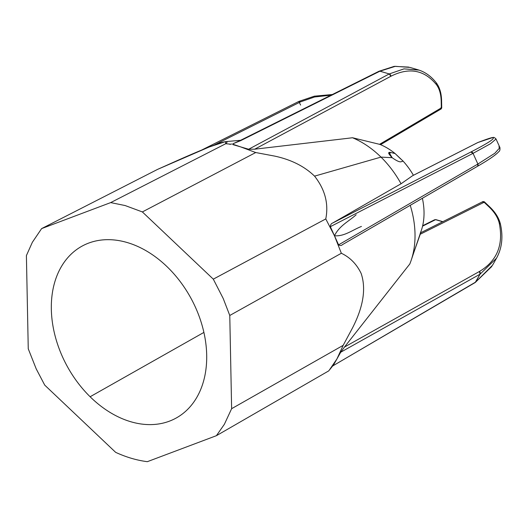 <?xml version="1.0" encoding="UTF-8"?>
<svg xmlns="http://www.w3.org/2000/svg" width="528" height="528" viewBox="0 0 528 528"><rect width="100%" height="100%" fill="white"/><g stroke="black" fill="none" stroke-linecap="round" stroke-linejoin="round"><path stroke-width="0.79" d="M36.214 368.887L44.728 385.123L36.214 368.887L28.255 348.81L36.214 368.887M26.4 255.585L28.255 348.81L26.4 255.585L32.353 242.293L26.4 255.585M41.613 228.604L32.353 242.293L41.613 228.604L157.549 169.396L41.613 228.604L110.682 202.6L41.613 228.604M400.844 159.106L395.109 153.549A60.218 43.388 -118.5 0 0 380.358 144.586A60.218 43.388 61.5 0 1 395.109 153.549L390.905 152.519L388.786 153.668L390.905 152.519C387.598 151.78 388.021 153.503 392.172 157.687L380.992 157.106A85.958 61.934 61.5 0 1 401.049 183.77L412.632 175.685L401.049 183.77A85.958 61.934 -118.5 0 0 380.992 157.106L314.556 176.141C304.425 166.3 291.106 159.614 274.593 156.083L255.724 152.539L142.369 211.933L125.149 205.55L110.682 202.6L225.766 143.715L230.901 144.217L225.766 143.715L225.39 141.649L209.048 147.055L157.549 169.396L176.405 160.961C195.419 152.493 209.689 146.593 219.219 143.26C226.519 140.996 228.697 141.148 225.766 143.715L110.682 202.6L125.149 205.55L142.369 211.933L213.299 279.154L223.219 298.498L229.772 315.473L231.627 408.692L224.374 424.288L216.414 435.679L147.338 461.677C136.811 460.337 126.251 457.228 115.652 452.344L44.728 385.123L115.652 452.344C126.251 457.228 136.811 460.337 147.338 461.677L216.414 435.679L224.374 424.288L231.627 408.692L229.772 315.473L223.219 298.498L213.299 279.154L142.369 211.933L255.724 152.539L274.593 156.083C291.106 159.614 304.425 166.3 314.556 176.141C325.05 189.486 328.792 203.749 325.776 218.929L213.299 279.154L325.776 218.929L334.468 235.772L341.352 253.262L229.772 315.473L341.352 253.262C350.064 257.407 356.664 264.132 361.139 273.425C366.241 288.552 363.37 306.709 352.532 327.895L343.18 345.332L231.627 408.692L343.18 345.338L336.917 358.967L328.799 370.847L216.414 435.679L328.799 370.847L336.917 358.967L343.18 345.338L352.532 327.895C363.37 306.709 366.241 288.552 361.139 273.425C356.664 264.132 350.064 257.407 341.352 253.262L334.468 235.772A134.759 97.099 -118.5 0 0 334.462 235.759L334.462 235.759A134.759 97.099 -118.5 0 0 334.455 235.745L325.776 218.929C328.792 203.749 325.05 189.486 314.556 176.141L380.992 157.106L392.172 157.687C396.145 160.552 399.003 161.938 400.752 161.852L403.108 161.126L400.752 161.852C399.003 161.938 396.145 160.552 392.172 157.687L389.209 152.724L390.905 152.519L395.109 153.549L403.108 161.126A60.218 43.388 61.5 0 1 413.411 175.289A60.218 43.388 -118.5 0 0 403.108 161.126M167.911 267.531A97.99 70.607 -118.5 0 0 61.743 265.993A97.99 70.607 -118.5 0 0 90.116 396.752A97.99 70.607 -118.5 0 0 196.277 398.29A97.99 70.607 -118.5 0 0 167.911 267.531A97.99 70.607 61.5 0 1 177.771 417.113A97.99 70.607 61.5 0 1 90.116 396.752A97.99 70.607 61.5 0 1 84.269 244.985A97.99 70.607 61.5 0 1 167.911 267.531M409.781 264.033A85.958 61.934 -118.5 0 0 411.18 260.291A85.958 61.934 -118.5 0 0 410.236 205.333A85.958 61.934 61.5 0 1 409.781 264.033L406.27 268.455L409.781 264.033M420.229 233.323A60.218 43.388 -118.5 0 0 422.38 198.284A60.218 43.388 61.5 0 1 421.344 230.38L411.18 260.291M203.9 332.409L90.116 396.752L203.9 332.409M401.049 183.77L397.373 185.876L401.049 183.77M361.442 226.439C352.658 229.858 344.355 236.636 334.462 235.759L338.587 244.84C340.105 245.784 341.392 245.718 342.428 244.649L477.649 166.208L477.886 164.036L494.855 153.239L499.924 147.569L498.755 146.969M352.486 137.742L380.107 144.454L352.486 137.742A85.958 61.934 61.5 0 1 380.992 157.106A85.958 61.934 -118.5 0 0 352.486 137.742L347.266 138.382L352.486 137.742M418.882 70.066L404.006 68.871L389.242 73.933L248.648 149.246L389.242 73.933A2.02 1.492 61.8 0 1 390.885 76.256L254.707 149.193L248.648 149.246L232.802 144.58L240.722 146.909L255.724 152.539L240.722 146.909L248.648 149.246L254.707 149.193L347.266 138.382L254.707 149.193L390.885 76.256C409.075 67.069 424.248 69.854 436.392 84.619C439.408 88.605 441.005 94.175 441.197 101.317L441.329 107.89L379.467 144.375L441.329 107.89L441.197 101.317C441.005 94.175 439.408 88.605 436.392 84.619C424.248 69.854 409.075 67.069 390.885 76.256L389.242 73.933L404.006 68.871L419.041 70.118M356.149 214.777C348.817 221.397 339.398 225.641 334.462 235.759L330.343 226.677L473.042 153.351L470.837 152.031C488.882 142.705 496.056 137.92 492.367 137.669L477.86 142.514L412.553 175.732L477.86 142.514L492.367 137.669C496.056 137.92 488.882 142.705 470.837 152.031L332.633 223.047C331.294 223.463 330.528 224.671 330.343 226.677L338.587 244.84L477.886 164.036L338.587 244.84C340.105 245.784 341.392 245.718 342.428 244.649L477.51 166.307A2.02 1.478 59.9 0 1 477.345 166.386M477.886 164.036A2.02 1.478 59.9 0 1 477.51 166.307C488.921 159.72 496.049 154.803 498.881 151.569C499.765 151.14 500.115 149.8 499.924 147.569L494.855 153.239L477.886 164.036L473.042 153.351L477.886 164.036M412.718 175.652L477.959 142.481M332.633 223.047L397.373 185.876L332.633 223.047L470.837 152.031A2.02 1.485 62.8 0 1 473.042 153.351L490.532 143.702L496.036 139.009L490.532 143.702L473.042 153.351L330.343 226.677C330.528 224.671 331.294 223.463 332.633 223.047M477.906 142.494L482.823 140.639A2.02 1.393 69.4 0 0 482.823 140.639A2.02 1.393 69.4 0 0 482.724 140.686L482.929 140.606M500.438 224.156L499.257 223.205C497.917 217.595 494.545 212.197 489.133 206.996L484.136 202.257L420.235 234.241L414.381 250.873L420.235 234.241C420.697 232.987 420.73 232.617 420.334 233.138C420.73 232.617 420.697 232.987 420.235 234.241L484.136 202.257L489.133 206.996C494.545 212.197 497.917 217.595 499.257 223.205C503.646 244.893 497.039 260.977 479.437 271.471L344.467 347.068L340.718 352.222L333.036 365.864M475.193 282.526L333.109 365.719L475.603 282.104L492.512 265.28L475.603 282.104A2.02 1.445 59.6 0 1 475.193 282.526L480.077 274.171L496.518 258.172L497.178 256.958M344.467 347.068L406.27 268.455L344.467 347.068L479.437 271.471C497.039 260.977 503.646 244.893 499.257 223.205L500.438 224.136C503.29 236.914 501.983 248.259 496.518 258.172L480.077 274.171L475.603 282.104L333.109 365.719L340.718 352.222L480.077 274.171L479.437 271.471A2.02 1.492 60.7 0 1 480.077 274.171L340.718 352.222L344.467 347.068M489.133 206.996L489.733 206.91A2.02 0.574 133.5 0 0 489.133 206.996M482.684 201.808L484.136 202.257L482.566 201.986M489.74 206.917A2.02 0.574 133.5 0 0 489.733 206.91C495.389 212.309 498.96 218.051 500.438 224.136M489.733 206.91L484.288 201.749L482.981 201.557L420.519 232.848M409.893 67.399L417.919 69.762C425.06 71.914 431.211 76.296 436.359 82.916L436.392 84.619L436.352 82.909M441.151 108.92L441.731 107.936L441.593 100.822L441.197 101.317A2.02 0.818 -1.1 0 0 441.593 100.822A2.02 0.818 -1.1 0 0 441.593 100.802C441.434 93.364 439.692 87.391 436.359 82.916M440.953 107.672L441.329 107.89L440.953 107.672A1.01 0.568 106.4 0 1 440.867 108.161M380.107 144.454L440.378 108.926M441.197 108.9L441.329 107.89L441.197 108.893L380.622 144.626M240.702 146.903L233.653 144.494M379.922 71.188L395.36 66.323L409.893 67.406L395.36 66.323L379.922 71.188L389.242 73.933L379.922 71.188L240.662 140.653L379.922 71.188A2.02 1.452 63.5 0 0 379.038 71.24L239.771 140.705A2.02 1.452 -116.5 0 0 239.745 140.719M232.802 144.58L232.802 143.821L240.662 140.653A2.02 1.452 -116.5 0 0 239.771 140.705L232.802 143.821L232.802 144.58M231.693 143.999L229.772 144.329L231.693 143.999M230.234 144.335L229.772 144.329M232.802 143.821L239.771 140.705M298.795 101.442L298.802 101.442A2.02 1.472 63.4 0 1 300.498 101.878L214.269 145.028L300.498 101.878L314.609 96.98L331.063 95.172L314.609 96.98L300.498 101.878L298.802 101.442L300.61 105.059M435.593 219.668L434.603 219.773L435.593 219.668L422.558 226.169L435.593 219.668L442.596 221.727L441.448 222.347L442.596 221.727L435.593 219.668A1.01 0.568 -73.6 0 1 435.89 219.628L435.593 219.668M330.007 369.343L333.795 364.505M482.823 140.639C493.258 136.811 493.013 137.57 493.178 137.498C493.739 137.128 494.69 137.63 496.036 139.009L499.924 147.569M491.825 266.455L475.22 282.52M496.518 258.172L492.512 265.287M225.39 141.649L240.59 140.296M379.064 71.227L394.231 66.356L408.778 67.096M332.363 94.519L314.338 96.182L298.822 101.429L201.689 150.051L298.802 101.442M422.664 225.727L434.597 219.773L435.89 219.628L442.886 221.687"/></g></svg>
